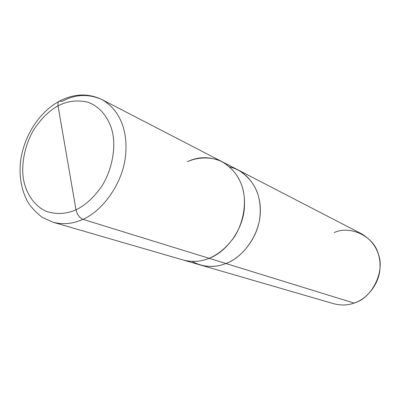 <?xml version="1.0" encoding="UTF-8"?>
<svg xmlns="http://www.w3.org/2000/svg" width="400" height="400" viewBox="0 0 400 400"><rect width="100%" height="100%" fill="white"/><g stroke="black" fill="none" stroke-linecap="round" stroke-linejoin="round"><path stroke-width="0.6" d="M76.005 209.815L58.035 105.855C67.33 101.065 77.12 99.805 87.405 102.075C100.53 106.45 109.875 119.285 112.8 133.695C115.545 148.19 112.47 168.025 102.8 184.635C94.76 196.665 85.825 205.06 76.005 209.815C85.825 205.06 94.76 196.665 102.8 184.635C112.47 168.025 115.545 148.19 112.8 133.695C109.875 119.285 100.53 106.45 87.405 102.075C77.12 99.805 67.33 101.065 58.035 105.855C57.625 103.455 58.125 101.87 59.525 101.095C58.125 101.87 57.625 103.455 58.035 105.855L76.005 209.815C66.155 214.12 56.215 214.615 46.185 211.305C33.565 205.62 25.51 192.23 23.315 178.34C21.29 164.365 24.455 146.09 33.28 130.55C40.585 119.205 48.84 110.975 58.035 105.855C48.84 110.975 40.585 119.205 33.28 130.55C24.455 146.09 21.29 164.365 23.315 178.34C25.51 192.23 33.565 205.62 46.185 211.305C56.215 214.615 66.155 214.12 76.005 209.815C77.185 214.625 79.47 217.795 82.865 219.32C79.47 217.795 77.185 214.625 76.005 209.815M101.945 99.56C120.445 110.175 128.565 132.035 125.305 157.665C121.925 184.86 101.61 211.655 82.865 219.32C101.61 211.655 121.925 184.86 125.305 157.665C128.565 132.035 120.445 110.175 101.945 99.56C88.32 93.615 75.075 94.225 62.215 101.39L59.525 101.095C74.03 93.55 88.17 93.04 101.945 99.56L222.225 161.76C238.85 172.14 246.18 188.13 244.215 209.72C242.055 231.555 225.26 252.56 209.13 258.32L82.865 219.32C73.165 223.86 63.2 224.825 52.975 222.215C63.2 224.825 73.165 223.86 82.865 219.32L209.13 258.32C218.75 254.275 227.345 246.865 234.91 236.09C243.93 221.165 246.285 203.045 243.04 189.59C239.625 176.21 229.86 163.995 216.585 159.42C206.225 156.9 196.465 157.67 187.32 161.73C196.465 157.67 206.225 156.9 216.585 159.42C229.86 163.995 239.625 176.21 243.04 189.59C246.285 203.045 243.93 221.165 234.91 236.09C227.345 246.865 218.75 254.275 209.13 258.32C200.805 261.76 192.1 262.31 183.015 259.965C192.1 262.31 200.805 261.76 209.13 258.32C225.26 252.56 242.055 231.555 244.215 209.72C246.18 188.13 238.85 172.14 222.225 161.76C210.12 156.37 198.485 156.36 187.32 161.73M222.225 161.76L238.275 170.06C254.56 180.21 261.79 195.725 259.955 216.61C257.935 237.725 241.63 257.98 225.895 263.5L209.13 258.32L225.895 263.5C243.16 257.64 260.39 233.79 260.305 211.42C260.955 191.09 249.15 171.77 229.775 166.94M238.88 170.375L361.625 233.84C374.825 241.955 380.93 253.72 379.94 269.135C378.84 284.71 366.475 299.305 354.095 303.095L225.905 263.495C217.775 266.8 209.265 267.3 200.37 265L52.975 222.215L42.23 217.315C35.625 212.195 30.72 206.905 27.505 201.45C21.4 189.765 19.06 176.615 20.48 162C23.395 136.975 38.675 112.49 59.11 101.315M192.055 261.41C203.315 267.34 214.595 268.04 225.895 263.5L354.095 303.095C371.715 298.375 385.035 272.05 378.515 254.645C374.25 236.375 350.32 224.99 334.205 232.575M354.095 303.095C347.72 305.385 340.93 305.59 333.73 303.715L201.025 265.185"/></g></svg>
